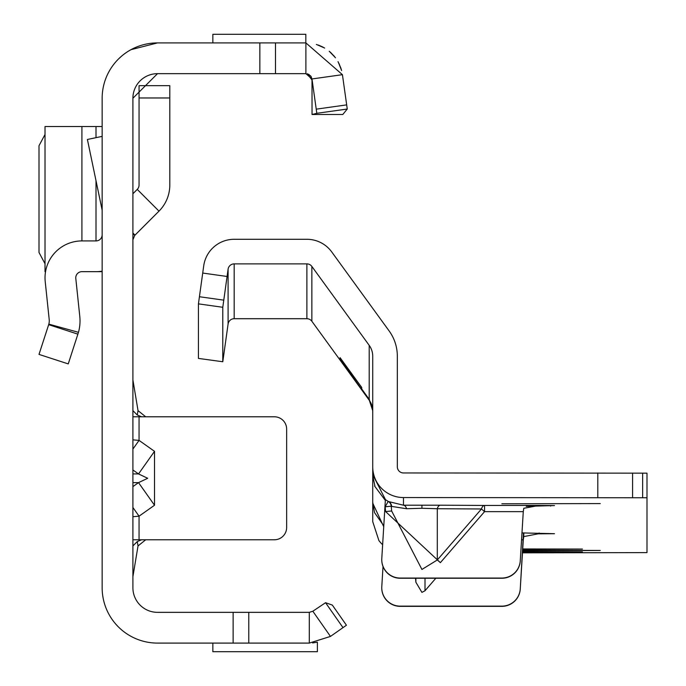 <?xml version="1.0" encoding="UTF-8"?>
<svg xmlns="http://www.w3.org/2000/svg" width="686" height="686" viewBox="0 0 686 686"><rect width="100%" height="100%" fill="white"/><g stroke="black" fill="none" stroke-linecap="round" stroke-linejoin="round"><path stroke-width="1.03" d="M132.904 449.09L139.052 440.386L132.904 439.855M132.904 469.961L138.529 473.932L147.696 478.288L138.529 482.635L154.522 505.239L154.522 451.328L139.052 440.386L139.052 416.788L132.904 416.788M343 627.639L325.55 602.711L332.333 605.086L346.439 625.229L330.463 636.419L309.3 643.091L157.506 643.091A55.343 55.343 0 0 1 102.154 587.748L102.154 98.252A55.343 55.343 0 0 1 157.506 42.909L305.887 42.909L305.887 73.659L311.984 78.95L342.425 74.671L347.262 109.031L316.812 113.31L311.984 78.95M325.55 602.711L312.825 611.235L309.3 612.341L157.506 612.341A24.602 24.602 0 0 1 132.904 587.748L132.904 98.252A24.602 24.602 0 0 1 157.506 73.659L132.904 98.252M132.904 233.634L134.705 235.435L158.989 211.142A36.898 36.898 0 0 0 169.802 185.057L169.802 85.673L139.052 85.673L139.052 97.969L169.802 97.969M132.904 539.779L274.349 539.779A12.297 12.297 0 0 0 286.645 527.483L286.645 429.084A12.297 12.297 0 0 0 274.349 416.788L139.052 416.788M138.032 545.927L137.251 541.58L141.608 539.779L145.698 539.779L138.032 545.927L132.904 576.677M132.904 516.712L139.052 516.181L132.904 507.477M330.463 636.419L312.825 611.235M309.3 643.091L309.3 612.341M212.849 643.091L212.849 651.7L317.386 651.7L317.386 642.19L312.602 642.945M233.129 643.091L233.129 612.341M132.904 379.89L138.032 410.64L145.698 416.788M132.904 410.64L137.251 414.987L138.032 410.64M141.608 416.788L137.251 414.987M137.251 541.58L132.904 545.927M132.904 473.932L138.529 473.932L154.522 451.328M134.705 235.435L132.904 239.783M132.904 193.752L137.251 189.405L158.989 211.142M139.052 97.969L139.052 185.057A6.148 6.148 0 0 1 137.251 189.405M157.497 42.909L130.966 49.684M121.619 56.115L118.952 58.542M308.777 74.38L311.118 76.575L312.01 79.37L312.044 114.502L342.786 114.502L347.262 109.031L346.979 107.033M342.425 74.671L305.887 42.909M259.848 42.909L259.848 73.659L305.887 73.659M157.506 73.659L259.848 73.659M305.827 42.909L305.827 34.3L212.849 34.3L212.849 42.909M102.154 271.15A36.898 36.898 0 0 1 96.006 271.665L81.917 271.665A6.148 6.148 0 0 0 75.803 278.456L79.782 316.366A43.047 43.047 0 0 1 78.47 332.316L48.826 324.135A12.297 12.297 0 0 0 49.203 319.573L45.225 281.672A36.898 36.898 0 0 1 81.917 240.923L96.006 240.923L96.006 180.692M102.154 234.766A6.148 6.148 0 0 1 96.006 240.923M77.912 334.168L48.672 324.667L39.008 354.405L68.248 363.906L78.47 332.316M48.672 324.667L48.826 324.135M102.154 210.148L87.396 139.464L102.154 136.377M102.154 271.665L96.006 271.665M45.533 271.665L45.019 271.665L45.019 126.541L81.917 126.541L81.917 240.923M96.006 137.663L96.006 126.541L102.154 126.541M96.006 126.541L81.917 126.541M45.019 134.482L39.008 145.715L39.008 252.491L45.019 263.733M312.036 80.022L307.208 73.805L312.036 79.808M312.044 114.502L316.812 113.31M318.93 45.293L323.269 47.257L318.93 45.293M330.523 52.333L334.648 56.698L330.523 52.333M338.97 63.464L341.311 69.466L338.97 63.464M340.908 68.171L338.018 61.663L340.908 68.171M334.331 56.303L329.477 51.433L334.331 56.303M322.883 47.051L318.261 45.044L322.883 47.051M316.383 44.436L324.667 48.046L316.383 44.436M329.246 51.244L335.497 57.787L329.246 51.244M338.395 62.349L341.611 70.555L338.395 62.349M522.655 550.138L600.259 550.464L522.612 550.798M522.552 551.767L582.423 551.87L522.535 551.981M522.723 548.954L582.423 549.057L522.706 549.169M406.549 508.729A6.148 3.413 89.7 0 0 403.479 505.205L440.378 505.205A6.148 3.413 -89.7 0 0 437.299 508.729L421.924 508.275L406.549 508.729L391.646 506.414A6.148 6.054 116.7 0 0 388.568 501.569L403.479 505.205L403.479 497.556A30.75 30.75 180 0 1 372.73 466.806L372.73 474.626L385.395 499.494L381.793 558.481A18.445 18.445 -0 0 0 400.204 578.049L501.86 578.049A18.445 18.445 -0 0 0 520.271 560.728L523.281 511.593L520.271 560.728M435.816 578.255L425.003 590.74L421.924 592.387L415.87 582.225L415.519 578.255M440.378 505.205L484.548 505.445L484.548 511.645L440.378 562.649L385.592 511.559L391.646 510.984L421.924 569.457L437.299 559.973L437.299 508.729L481.478 508.969L484.548 511.645L523.272 511.645L523.787 508.283L539.136 505.445L554.502 505.565L526.248 506.354M501.869 503.781L600.259 503.584L501.869 503.781M522.483 552.83L646.992 552.616L646.992 497.77L403.479 497.556M521.986 532.911L554.502 533.708L538.167 533.837L523.787 536.589L523.272 539.933L521.566 539.728M383.02 566.507L381.793 586.573A18.445 18.445 180 0 0 400.204 606.141L501.86 606.141A18.445 18.445 180 0 0 520.271 588.82L523.272 539.933M520.271 589.025A18.445 18.445 180 0 1 501.86 606.347L400.204 606.347A18.445 18.445 180 0 1 381.759 587.799M383.731 526.719L372.73 503.155L372.73 474.626M382.634 544.684A30.75 30.75 -0 0 1 378.895 540.551L372.73 521.643L372.747 503.155M646.992 497.77L646.992 473.168L403.479 472.954A6.148 6.148 180 0 1 397.331 466.806L397.331 356.197A43.047 43.047 -0 0 0 389.108 330.901L331.75 251.959A30.75 30.75 -0 0 0 306.882 239.285L234.183 239.285A30.75 30.75 -0 0 0 203.733 265.756L198.434 303.864L198.434 358.409L222.787 361.754L228.095 324.006A6.148 6.148 180 0 1 234.183 318.716L306.882 318.716A6.148 6.148 180 0 1 311.856 321.254L369.205 400.187A18.445 18.445 180 0 1 372.73 411.034M523.478 532.911L520.271 588.82M385.395 499.562A30.75 30.75 180 0 0 388.216 501.389L385.172 506.783L391.226 506.199L391.646 510.984L391.226 506.199A6.148 6.054 117.5 0 0 388.216 501.389L388.568 501.569M381.759 559.707A18.445 18.445 -0 0 0 400.204 578.255L501.86 578.255A18.445 18.445 -0 0 0 520.271 560.934M539.136 532.988L539.136 533.837L537.275 533.837M372.73 410.708L369.205 399.904L340.05 359.121L340.05 357.638L361.736 387.487L361.736 388.971L369.205 399.355L372.73 410.237M311.856 321.254L311.856 266.417L369.205 345.358L369.205 399.355M369.205 345.358A18.445 18.445 -0 0 1 372.73 356.197L372.73 466.806M311.856 266.417A6.148 6.148 -0 0 0 306.882 263.878L234.183 263.878A6.148 6.148 -0 0 0 228.095 269.178L222.787 307.285L222.787 361.754M222.787 307.285L198.434 303.864M369.462 399.715L369.205 400.187M372.747 475.561L374.873 485.894M372.73 502.221L374.556 512.656L383.791 525.828M385.343 500.394L374.556 486.005M523.787 532.911L523.787 536.589M440.378 562.649L437.299 559.973L481.478 508.969A6.148 3.413 -89.7 0 1 484.548 505.445L539.136 505.445M132.904 486.606L138.529 482.635L132.904 482.635M139.052 539.779L139.052 516.181L154.522 505.239M248.769 643.091L248.769 612.341M132.904 233.008L135.022 235.118M346.679 104.881L316.229 109.16M275.489 42.909L275.489 73.659M421.924 505.153L421.924 508.275M415.87 582.225L415.87 578.255M385.592 511.559L385.172 506.783A36.898 36.898 180 0 1 384.957 506.662M306.882 263.878L306.882 318.716M234.183 318.716L234.183 263.878M228.095 269.178L228.095 324.006M350.229 373.596L351.223 372.867M340.05 359.121L340.779 358.589M341.705 361.531L342.52 360.939M223.765 300.151L199.403 296.729M227.066 276.475L202.713 273.054M550.618 506.088L550.618 505.488M597.798 497.556L597.798 472.954M632.586 497.667L632.586 473.074M642.645 497.753L642.645 473.16M425.003 590.74L425.003 578.255M45.019 271.665L45.019 126.541M307.242 73.805L307.903 73.994M310.475 75.717L311.341 76.969"/></g></svg>
